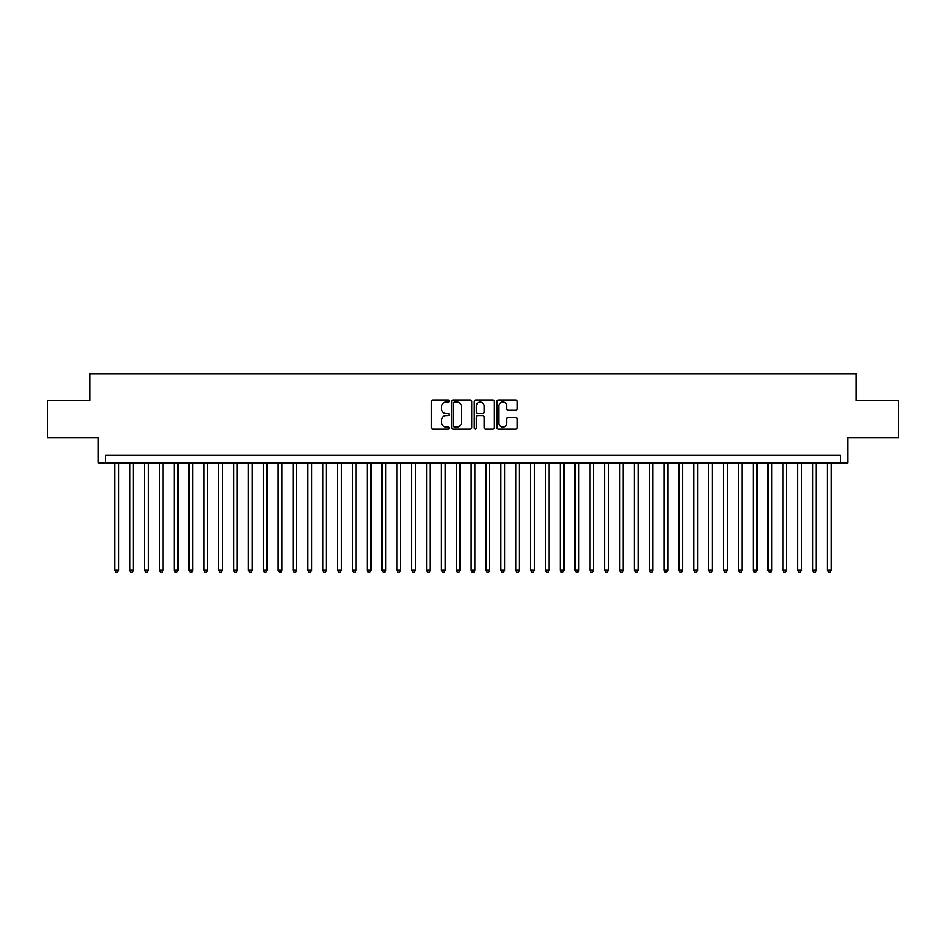 <?xml version="1.0" encoding="UTF-8"?>
<svg xmlns="http://www.w3.org/2000/svg" width="946" height="946" viewBox="0 0 946 946"><rect width="100%" height="100%" fill="white"/><g stroke="black" fill="none" stroke-linecap="round" stroke-linejoin="round"><path stroke-width="1.42" d="M449.244 401.033A1.017 1.017 0 0 0 448.227 400.016L432.748 400.016A1.454 1.454 0 0 0 431.293 401.471L431.293 427.698A1.454 1.454 0 0 0 432.748 429.153L448.227 429.153A1.017 1.017 0 0 0 449.244 428.136A1.017 1.017 0 0 0 448.227 427.119L446.228 427.119A4.659 4.659 0 0 1 441.557 422.448L441.557 420.261A4.659 4.659 0 0 1 446.228 415.601L448.227 415.601A1.017 1.017 0 0 0 449.244 414.585A1.017 1.017 0 0 0 448.227 413.568L446.228 413.568A4.659 4.659 0 0 1 441.557 408.897L441.557 406.709A4.659 4.659 0 0 1 446.228 402.05L448.227 402.05A1.017 1.017 0 0 0 449.244 401.033M515.582 410.28A1.454 1.454 0 0 0 517.048 408.826L517.048 401.471A1.454 1.454 0 0 0 515.582 400.016L498.388 400.016A1.454 1.454 0 0 0 496.934 401.471L496.934 427.698A1.454 1.454 0 0 0 498.388 429.153L515.582 429.153A1.454 1.454 0 0 0 517.048 427.698L517.048 418.806A1.454 1.454 0 0 0 515.582 417.352L508.227 417.352A1.454 1.454 0 0 0 506.772 418.806L506.772 423.217A3.902 3.902 0 0 1 502.87 427.119A3.902 3.902 0 0 1 498.98 423.217L498.98 405.952A3.902 3.902 0 0 1 502.87 402.05A3.902 3.902 0 0 1 506.772 405.952L506.772 408.826A1.454 1.454 0 0 0 508.227 410.28L515.582 410.28M840.426 462.831L847.853 462.831L847.853 437.596L898.7 437.596L898.7 400.477L856.024 400.477L856.024 373.753L89.976 373.753L89.976 400.477L47.3 400.477L47.3 437.596L98.148 437.596L98.148 462.831L840.426 462.831L840.426 455.404L105.574 455.404L105.574 462.831M471.723 401.471A1.454 1.454 0 0 0 470.268 400.016L453.075 400.016A1.454 1.454 0 0 0 451.62 401.471L451.62 427.698A1.454 1.454 0 0 0 453.075 429.153L470.268 429.153A1.454 1.454 0 0 0 471.723 427.698L471.723 401.471M475.732 400.016L492.925 400.016A1.454 1.454 0 0 1 494.38 401.471L494.38 427.698A1.454 1.454 0 0 1 492.925 429.153L485.57 429.153A1.454 1.454 0 0 1 484.115 427.698L484.115 417.056A1.454 1.454 0 0 0 482.649 415.601L477.777 415.601A1.454 1.454 0 0 0 476.311 417.056L476.311 428.136A1.017 1.017 0 0 1 475.294 429.153A1.017 1.017 0 0 1 474.277 428.136L474.277 401.471A1.454 1.454 0 0 1 475.732 400.016M454.671 402.05A1.017 1.017 0 0 0 453.654 403.067L453.654 426.09A1.017 1.017 0 0 0 454.671 427.119L456.788 427.119A4.659 4.659 0 0 0 461.447 422.448L461.447 406.709A4.659 4.659 0 0 0 456.788 402.05L454.671 402.05M484.115 406.023A3.902 3.902 0 0 0 480.213 402.121A3.902 3.902 0 0 0 476.311 406.023L476.311 412.101A1.454 1.454 0 0 0 477.777 413.568L482.649 413.568A1.454 1.454 0 0 0 484.115 412.101L484.115 406.023M114.844 462.831L114.844 570.308L118.557 570.308L118.557 462.831M118.557 570.308L117.446 572.247L115.956 572.247L114.844 570.308M129.697 462.831L129.697 570.308L133.41 570.308L133.41 462.831M133.41 570.308L132.286 572.247L130.808 572.247L129.697 570.308M144.537 462.831L144.537 570.308L148.25 570.308L148.25 462.831M148.25 570.308L147.138 572.247L145.649 572.247L144.537 570.308M159.389 462.831L159.389 570.308L163.102 570.308L163.102 462.831M163.102 570.308L161.979 572.247L160.501 572.247L159.389 570.308M174.23 462.831L174.23 570.308L177.943 570.308L177.943 462.831M177.943 570.308L176.831 572.247L175.341 572.247L174.23 570.308M189.082 462.831L189.082 570.308L192.783 570.308L192.783 462.831M192.783 570.308L191.671 572.247L190.193 572.247L189.082 570.308M203.922 462.831L203.922 570.308L207.635 570.308L207.635 462.831M207.635 570.308L206.524 572.247L205.034 572.247L203.922 570.308M218.763 462.831L218.763 570.308L222.476 570.308L222.476 462.831M222.476 570.308L221.364 572.247L219.886 572.247L218.763 570.308M233.615 462.831L233.615 570.308L237.328 570.308L237.328 462.831M237.328 570.308L236.216 572.247L234.726 572.247L233.615 570.308M248.455 462.831L248.455 570.308L252.168 570.308L252.168 462.831M252.168 570.308L251.057 572.247L249.567 572.247L248.455 570.308M263.307 462.831L263.307 570.308L267.02 570.308L267.02 462.831M267.02 570.308L265.897 572.247L264.419 572.247L263.307 570.308M278.148 462.831L278.148 570.308L281.861 570.308L281.861 462.831M281.861 570.308L280.749 572.247L279.259 572.247L278.148 570.308M293 462.831L293 570.308L296.713 570.308L296.713 462.831M296.713 570.308L295.59 572.247L294.111 572.247L293 570.308M307.84 462.831L307.84 570.308L311.553 570.308L311.553 462.831M311.553 570.308L310.442 572.247L308.952 572.247L307.84 570.308M322.692 462.831L322.692 570.308L326.394 570.308L326.394 462.831M326.394 570.308L325.282 572.247L323.804 572.247L322.692 570.308M337.533 462.831L337.533 570.308L341.246 570.308L341.246 462.831M341.246 570.308L340.134 572.247L338.644 572.247L337.533 570.308M352.373 462.831L352.373 570.308L356.086 570.308L356.086 462.831M356.086 570.308L354.975 572.247L353.497 572.247L352.373 570.308M367.225 462.831L367.225 570.308L370.938 570.308L370.938 462.831M370.938 570.308L369.827 572.247L368.337 572.247L367.225 570.308M382.066 462.831L382.066 570.308L385.779 570.308L385.779 462.831M385.779 570.308L384.667 572.247L383.189 572.247L382.066 570.308M396.918 462.831L396.918 570.308L400.631 570.308L400.631 462.831M400.631 570.308L399.519 572.247L398.03 572.247L396.918 570.308M411.758 462.831L411.758 570.308L415.471 570.308L415.471 462.831M415.471 570.308L414.36 572.247L412.87 572.247L411.758 570.308M426.611 462.831L426.611 570.308L430.324 570.308L430.324 462.831M430.324 570.308L429.2 572.247L427.722 572.247L426.611 570.308M441.451 462.831L441.451 570.308L445.164 570.308L445.164 462.831M445.164 570.308L444.052 572.247L442.562 572.247L441.451 570.308M456.303 462.831L456.303 570.308L460.004 570.308L460.004 462.831M460.004 570.308L458.893 572.247L457.415 572.247L456.303 570.308M471.143 462.831L471.143 570.308L474.857 570.308L474.857 462.831M474.857 570.308L473.745 572.247L472.255 572.247L471.143 570.308M485.996 462.831L485.996 570.308L489.697 570.308L489.697 462.831M489.697 570.308L488.585 572.247L487.107 572.247L485.996 570.308M500.836 462.831L500.836 570.308L504.549 570.308L504.549 462.831M504.549 570.308L503.438 572.247L501.948 572.247L500.836 570.308M515.676 462.831L515.676 570.308L519.389 570.308L519.389 462.831M519.389 570.308L518.278 572.247L516.8 572.247L515.676 570.308M530.529 462.831L530.529 570.308L534.242 570.308L534.242 462.831M534.242 570.308L533.13 572.247L531.64 572.247L530.529 570.308M545.369 462.831L545.369 570.308L549.082 570.308L549.082 462.831M549.082 570.308L547.971 572.247L546.481 572.247L545.369 570.308M560.221 462.831L560.221 570.308L563.934 570.308L563.934 462.831M563.934 570.308L562.811 572.247L561.333 572.247L560.221 570.308M575.062 462.831L575.062 570.308L578.775 570.308L578.775 462.831M578.775 570.308L577.663 572.247L576.173 572.247L575.062 570.308M589.914 462.831L589.914 570.308L593.627 570.308L593.627 462.831M593.627 570.308L592.503 572.247L591.025 572.247L589.914 570.308M604.754 462.831L604.754 570.308L608.467 570.308L608.467 462.831M608.467 570.308L607.356 572.247L605.866 572.247L604.754 570.308M619.606 462.831L619.606 570.308L623.308 570.308L623.308 462.831M623.308 570.308L622.196 572.247L620.718 572.247L619.606 570.308M634.447 462.831L634.447 570.308L638.16 570.308L638.16 462.831M638.16 570.308L637.048 572.247L635.558 572.247L634.447 570.308M649.287 462.831L649.287 570.308L653 570.308L653 462.831M653 570.308L651.889 572.247L650.41 572.247L649.287 570.308M664.139 462.831L664.139 570.308L667.852 570.308L667.852 462.831M667.852 570.308L666.741 572.247L665.251 572.247L664.139 570.308M678.98 462.831L678.98 570.308L682.693 570.308L682.693 462.831M682.693 570.308L681.581 572.247L680.103 572.247L678.98 570.308M693.832 462.831L693.832 570.308L697.545 570.308L697.545 462.831M697.545 570.308L696.433 572.247L694.943 572.247L693.832 570.308M708.672 462.831L708.672 570.308L712.385 570.308L712.385 462.831M712.385 570.308L711.274 572.247L709.784 572.247L708.672 570.308M723.524 462.831L723.524 570.308L727.238 570.308L727.238 462.831M727.238 570.308L726.114 572.247L724.636 572.247L723.524 570.308M738.365 462.831L738.365 570.308L742.078 570.308L742.078 462.831M742.078 570.308L740.966 572.247L739.476 572.247L738.365 570.308M753.217 462.831L753.217 570.308L756.918 570.308L756.918 462.831M756.918 570.308L755.807 572.247L754.329 572.247L753.217 570.308M768.057 462.831L768.057 570.308L771.77 570.308L771.77 462.831M771.77 570.308L770.659 572.247L769.169 572.247L768.057 570.308M782.898 462.831L782.898 570.308L786.611 570.308L786.611 462.831M786.611 570.308L785.499 572.247L784.021 572.247L782.898 570.308M797.75 462.831L797.75 570.308L801.463 570.308L801.463 462.831M801.463 570.308L800.351 572.247L798.862 572.247L797.75 570.308M812.59 462.831L812.59 570.308L816.303 570.308L816.303 462.831M816.303 570.308L815.192 572.247L813.714 572.247L812.59 570.308M827.443 462.831L827.443 570.308L831.156 570.308L831.156 462.831M831.156 570.308L830.044 572.247L828.554 572.247L827.443 570.308"/></g></svg>
